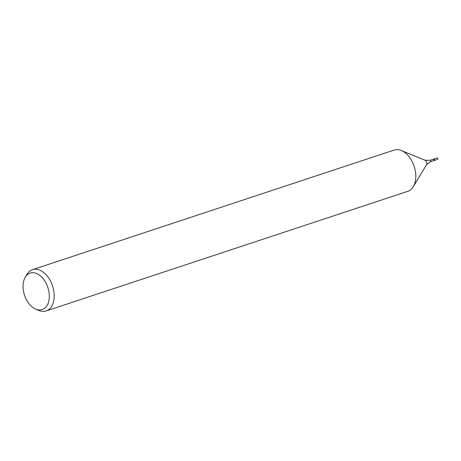 <?xml version="1.0" encoding="UTF-8"?>
<svg xmlns="http://www.w3.org/2000/svg" width="461" height="461" viewBox="0 0 461 461"><rect width="100%" height="100%" fill="white"/><g stroke="black" fill="none" stroke-linecap="round" stroke-linejoin="round"><path stroke-width="0.69" d="M434.498 159.788A0.726 0.461 71.7 0 1 433.576 159.909A0.726 0.461 71.7 0 1 434.498 159.788A0.726 0.461 71.7 0 1 434.245 160.451L437.696 159.31A0.726 0.461 71.7 0 0 437.241 157.933L433.789 159.074A0.726 0.461 71.7 0 1 434.498 159.788M48.964 291.98A19.218 12.303 71.7 0 1 35.849 309.204A19.218 12.303 71.7 0 1 24.496 295.213A19.218 12.303 71.7 0 1 25.269 277.205A19.218 12.303 71.7 0 1 38.517 274.531A19.218 12.303 71.7 0 1 48.964 291.98M25.269 277.205L27.015 274.312A21.73 13.911 71.7 0 1 32.524 269.668A21.73 13.911 71.7 0 1 53.804 291.018A21.73 13.911 71.7 0 1 46.169 310.933A21.73 13.911 71.7 0 1 38.978 310.489L35.849 309.204M32.524 269.668L394.126 150.067A21.73 13.911 71.7 0 1 401.318 150.511A21.73 13.911 71.7 0 1 415.407 171.417A21.73 13.911 71.7 0 1 413.281 186.688A21.73 13.911 71.7 0 1 407.772 191.332L46.169 310.933M401.318 150.511L425.082 160.261A2.662 1.706 71.7 0 1 426.805 162.819A2.662 1.706 71.7 0 1 426.546 164.692L413.281 186.688M425.082 160.261L430.09 160.301A0.726 0.461 71.7 0 1 430.545 161.673L434.245 160.451M426.546 164.692L430.545 161.673M430.09 160.301L433.789 159.074"/></g></svg>
